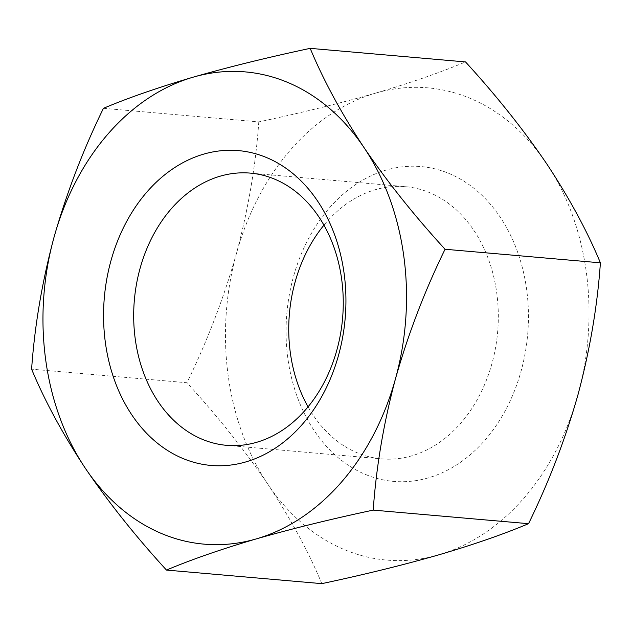 <?xml version="1.0" encoding="UTF-8"?>
<svg xmlns="http://www.w3.org/2000/svg" width="632" height="632" viewBox="0 0 632 632"><rect width="100%" height="100%" fill="white"/><g stroke="black" fill="none" stroke-linecap="round" stroke-linejoin="round"><path stroke-width="0.47" stroke-dasharray="3.16 2.37" d="M308.06 406.842A136.623 104.509 -85 0 0 357.665 452.994A136.623 104.509 -85 0 0 381.633 458.879A136.623 104.509 -85 0 0 491.988 363.392A136.623 104.509 -85 0 0 429.397 192.555A136.623 104.509 -85 0 0 405.42 186.669A136.623 104.509 -85 0 0 323.94 225.158M365.77 474.577A158.008 120.87 -85 0 0 521.124 370.952A158.008 120.87 -85 0 0 448.736 173.365A158.008 120.87 -85 0 0 293.382 276.998A158.008 120.87 -85 0 0 365.77 474.577M321.814 583.644C308.495 551.61 290.546 518.524 267.96 484.381A237.016 181.297 -85 0 0 438.766 554.849A237.016 181.297 -85 0 0 578.059 394.439A237.016 181.297 -85 0 0 546.546 163.562A237.016 181.297 -85 0 0 469.481 98.063A237.016 181.297 -85 0 0 375.74 93.094C410.618 82.839 440.543 72.451 465.523 61.928M103.45 108.317L258.788 121.889C301.243 112.859 340.221 103.261 375.74 93.094A237.016 181.297 -85 0 0 236.447 253.503C223.941 297.648 207.438 340.735 186.938 382.747L31.6 369.175M258.788 121.889C255.818 164.889 248.368 208.765 236.447 253.503A237.016 181.297 -85 0 0 267.96 484.381C244.6 450.103 217.598 416.227 186.938 382.747M226.58 445.331L381.633 458.879M250.367 173.121L405.42 186.669"/><path stroke-width="0.95" d="M336.927 349.844A136.623 104.509 -85 0 0 274.335 179.006A136.623 104.509 -85 0 0 250.367 173.121A136.623 104.509 -85 0 0 140.012 268.608A136.623 104.509 -85 0 0 202.603 439.445A136.623 104.509 -85 0 0 226.58 445.331A136.623 104.509 -85 0 0 336.927 349.844M183.264 458.635A158.008 120.87 -85 0 0 338.618 355.002A158.008 120.87 -85 0 0 266.23 157.423A158.008 120.87 -85 0 0 110.877 261.048A158.008 120.87 -85 0 0 183.264 458.635M310.186 48.356C267.731 57.386 228.752 66.984 193.234 77.151A237.016 181.297 -85 0 0 53.941 237.561C42.115 281.761 34.665 325.638 31.6 369.175C44.919 401.209 62.868 434.295 85.454 468.438A237.016 181.297 -85 0 0 162.519 533.937A237.016 181.297 -85 0 0 256.26 538.906C291.865 528.715 330.852 519.117 373.212 510.111L528.549 523.683C503.499 534.23 473.573 544.618 438.766 554.849C403.161 565.04 364.174 574.638 321.814 583.644L166.477 570.072C191.528 559.518 221.453 549.129 256.26 538.906A237.016 181.297 -85 0 0 395.553 378.497C408.264 333.815 424.767 290.736 445.062 249.253C414.339 215.694 387.337 181.819 364.04 147.619C341.406 113.397 323.458 80.311 310.186 48.356L465.523 61.928C496.238 95.487 523.249 129.363 546.546 163.562C569.171 197.784 587.128 230.87 600.4 262.825C597.422 305.825 589.98 349.693 578.059 394.439C565.553 438.584 549.05 481.671 528.549 523.683M323.94 225.158A136.623 104.509 -85 0 0 295.073 282.156A136.623 104.509 -85 0 0 308.06 406.842M445.062 249.253L600.4 262.825M373.212 510.111C376.277 466.566 383.719 422.697 395.553 378.497A237.016 181.297 -85 0 0 364.04 147.619A237.016 181.297 -85 0 0 193.234 77.151C158.356 87.406 128.43 97.794 103.45 108.317C83.155 149.8 66.652 192.886 53.941 237.561A237.016 181.297 -85 0 0 85.454 468.438C108.815 502.717 135.825 536.592 166.477 570.072"/></g></svg>
